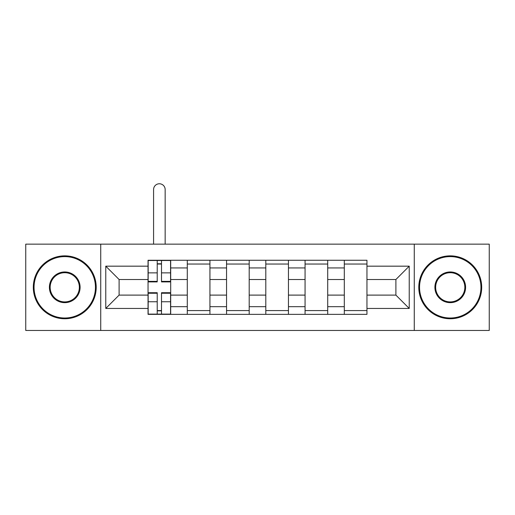 <?xml version="1.0" encoding="UTF-8"?>
<svg xmlns="http://www.w3.org/2000/svg" width="515" height="515" viewBox="0 0 515 515"><rect width="100%" height="100%" fill="white"/><g stroke="black" fill="none" stroke-linecap="round" stroke-linejoin="round"><path stroke-width="0.77" d="M414.266 330.463L489.25 330.463L489.25 244.155L25.75 244.155L25.75 330.463L414.266 330.463L414.266 244.155M187.293 314.356L187.293 267.935L170.69 267.935L170.69 314.356M170.69 267.935L170.69 260.255M187.293 267.935L187.293 260.255M209.94 260.255L209.94 314.356M226.549 314.356L226.549 260.255M249.196 260.255L249.196 314.356M265.804 314.356L265.804 260.255M288.452 260.255L288.452 314.356M305.06 314.356L305.06 260.255M327.707 260.255L327.707 314.356M344.31 314.356L344.31 260.255M344.31 295.108L327.707 295.108M305.06 295.108L288.452 295.108M265.804 295.108L249.196 295.108M226.549 295.108L209.94 295.108M187.293 295.108L170.69 295.108M344.31 279.51L327.707 279.51M305.06 279.51L288.452 279.51M265.804 279.51L249.196 279.51M226.549 279.51L209.94 279.51M187.293 279.51L170.69 279.51M119.107 295.108L148.043 295.108L148.043 279.51L119.107 279.51L119.107 295.108L105.768 308.446L105.768 266.171L148.043 266.171L148.043 279.51M366.957 279.51L366.957 295.108L395.893 295.108L395.893 279.51L366.957 279.51L366.957 260.255L148.043 260.255L148.043 266.171M366.957 266.171L409.232 266.171L409.232 308.446L366.957 308.446L366.957 295.108M148.043 295.108L148.043 314.356L366.957 314.356L366.957 308.446M148.043 308.446L105.768 308.446M100.734 330.463L100.734 244.155M161.504 310.584L157.223 310.584M157.223 264.034L161.504 264.034M209.94 310.584L187.293 310.584M187.293 264.034L209.94 264.034M249.196 310.584L226.549 310.584M226.549 264.034L249.196 264.034M288.452 310.584L265.804 310.584M265.804 264.034L288.452 264.034M327.707 310.584L305.06 310.584M305.06 264.034L327.707 264.034M366.957 310.584L344.31 310.584M344.31 264.034L366.957 264.034M105.768 266.171L119.107 279.51M395.893 295.108L409.232 308.446M395.893 279.51L409.232 266.171M165.154 244.155L165.154 189.552A5.787 5.787 0 0 0 159.367 183.765A5.787 5.787 0 0 0 153.579 189.552L153.579 244.155M161.504 281.898L161.504 260.506L170.562 260.506L170.562 281.898L161.504 281.898M157.223 263.783L161.504 263.783M157.223 260.506L148.166 260.506L148.166 281.898L157.223 281.898L157.223 260.506L161.504 260.506M157.223 292.72L157.223 314.105L148.166 314.105L148.166 292.72L157.223 292.72M161.504 310.835L157.223 310.835M161.504 314.105L170.562 314.105L170.562 292.72L161.504 292.72L161.504 314.105L157.223 314.105M64.755 318.006A30.7 30.7 0 0 0 95.449 287.306A30.7 30.7 0 0 0 64.755 256.612A30.7 30.7 0 0 0 34.054 287.306A30.7 30.7 0 0 0 64.755 318.006M64.755 255.852A31.454 31.454 0 0 1 96.208 287.306A31.454 31.454 0 0 1 64.755 318.759A31.454 31.454 0 0 1 33.301 287.306A31.454 31.454 0 0 1 64.755 255.852M64.755 302.659A15.347 15.347 0 0 1 49.401 287.306A15.347 15.347 0 0 1 64.755 271.959A15.347 15.347 0 0 1 80.102 287.306A15.347 15.347 0 0 1 64.755 302.659M64.755 272.712A14.594 14.594 0 0 0 50.161 287.306A14.594 14.594 0 0 0 64.755 301.899A14.594 14.594 0 0 0 79.349 287.306A14.594 14.594 0 0 0 64.755 272.712M450.245 318.006A30.7 30.7 0 0 0 480.946 287.306A30.7 30.7 0 0 0 450.245 256.612A30.7 30.7 0 0 0 419.551 287.306A30.7 30.7 0 0 0 450.245 318.006M450.245 255.852A31.454 31.454 0 0 1 481.699 287.306A31.454 31.454 0 0 1 450.245 318.759A31.454 31.454 0 0 1 418.792 287.306A31.454 31.454 0 0 1 450.245 255.852M450.245 302.659A15.347 15.347 0 0 1 434.898 287.306A15.347 15.347 0 0 1 450.245 271.959A15.347 15.347 0 0 1 465.599 287.306A15.347 15.347 0 0 1 450.245 302.659M450.245 272.712A14.594 14.594 0 0 0 435.651 287.306A14.594 14.594 0 0 0 450.245 301.899A14.594 14.594 0 0 0 464.839 287.306A14.594 14.594 0 0 0 450.245 272.712M305.06 267.935L288.452 267.935M265.804 267.935L249.196 267.935M226.549 267.935L209.94 267.935M344.31 267.935L327.707 267.935M305.06 306.683L288.452 306.683M265.804 306.683L249.196 306.683M226.549 306.683L209.94 306.683M187.293 306.683L170.69 306.683M344.31 306.683L327.707 306.683M161.504 281.364L170.562 281.364M161.504 272.866L170.562 272.866M148.166 281.364L157.223 281.364M148.166 272.866L157.223 272.866M157.223 293.247L148.166 293.247M157.223 301.745L148.166 301.745M170.562 293.247L161.504 293.247M170.562 301.745L161.504 301.745"/></g></svg>

